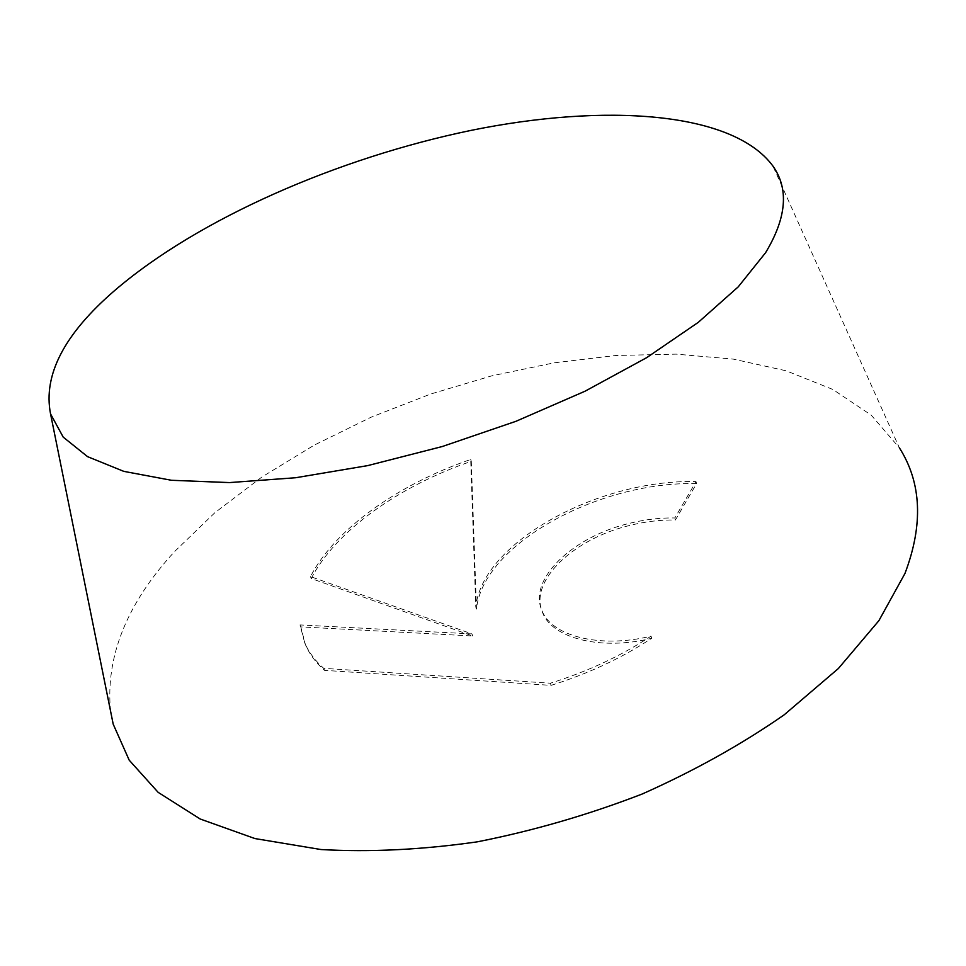 <?xml version="1.0" encoding="UTF-8"?>
<svg xmlns="http://www.w3.org/2000/svg" width="966" height="966" viewBox="0 0 966 966"><rect width="100%" height="100%" fill="white"/><g stroke="black" fill="none" stroke-linecap="round" stroke-linejoin="round"><path stroke-width="0.72" stroke-dasharray="4.83 3.62" d="M110.535 710.976C105.427 656.651 126.775 603.509 174.58 551.562L214.85 512.717L261.883 477.035L314.312 445.085L370.884 417.3L430.425 394.104L491.851 375.822L554.037 362.842L615.873 355.488L676.115 354.136L733.399 359.135L786.203 370.811L832.789 389.431L871.223 415.139L899.382 447.826L772.909 166.031M696.534 483.628C598.956 481.092 482.795 544.365 476.467 609.111L471.287 461.337C399.344 485.934 335.697 530.769 311.209 578.513L472.664 635.978L300.776 626.898L305.425 644.624C309.422 654.067 315.785 662.64 324.504 670.356L551.079 685.365C588.535 673.616 622.056 657.918 651.652 638.297C601.202 650.867 552.48 638.381 542.735 612.987C528.136 581.484 573.442 538.533 630.448 525.263C645.759 521.507 660.744 519.756 675.415 520.01L696.534 483.628L696.015 481.599L674.86 517.957C660.201 517.704 645.203 519.466 629.88 523.234C572.838 536.504 527.496 579.443 542.083 610.91C551.827 636.268 600.55 648.717 651.048 636.123C621.416 655.745 587.871 671.442 550.391 683.203L323.731 668.339C315.001 660.623 308.637 652.062 304.652 642.644L300.015 624.93L471.963 633.913L310.484 576.593C335.009 528.885 398.704 484.075 470.696 459.466L475.791 607.071C482.155 542.397 598.401 479.124 696.015 481.599M651.652 638.297L651.048 636.123M675.415 520.01L674.86 517.957M551.079 685.365L550.391 683.203M324.504 670.356L323.731 668.339M300.776 626.898L300.015 624.93M472.664 635.978L471.963 633.913M311.209 578.513L310.484 576.593M471.287 461.337L470.696 459.466M476.467 609.111L475.791 607.071M542.083 610.91L542.735 612.987M304.652 642.644L305.425 644.624"/><path stroke-width="1.45" d="M899.382 447.826C921.576 482.71 923.436 524.598 904.961 573.478L878.879 620.691L838.367 668.52L784.126 714.864C741.683 744.375 694.385 770.759 642.197 794.016C588.209 814.857 533.256 830.796 477.313 841.833C422.094 849.754 369.99 852.314 321.002 849.537L254.927 838.56L200.204 819.011L158.134 792.337L129.203 760.182L113.191 724.15L110.535 710.976M765.591 252.694L738.193 286.89L698.261 322.366L646.652 357.674L585.022 391.218L515.868 421.333L442.259 446.534L367.696 465.612L295.644 477.735L229.34 482.589L171.417 480.283L123.769 471.36L87.568 456.652L63.213 437.127L50.546 413.883C42.939 375.013 64.336 333.886 114.713 290.488C198.549 218.558 337.846 157.953 471.179 130.362C603.75 103.338 732.349 110.969 772.909 166.031C789.065 188.889 786.626 217.773 765.591 252.694M50.546 413.883L113.191 724.15"/></g></svg>

